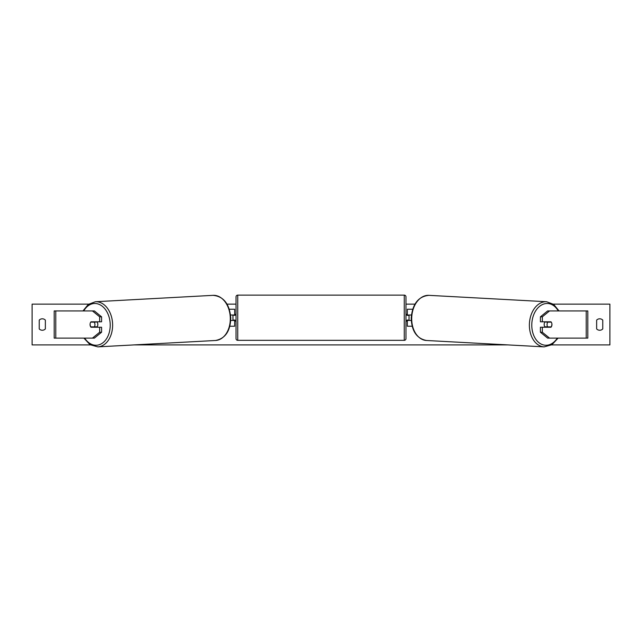 <?xml version="1.0" encoding="UTF-8"?>
<svg xmlns="http://www.w3.org/2000/svg" width="642" height="642" viewBox="0 0 642 642"><rect width="100%" height="100%" fill="white"/><g stroke="black" fill="none" stroke-linecap="round" stroke-linejoin="round"><path stroke-width="0.96" d="M101.58 316.819L99.662 316.819L92.448 310.937L94.374 310.937L101.58 316.819L101.58 321.811L91.012 321.811A3.403 2.399 -90 0 0 90.049 324.531A3.403 2.399 -90 0 0 91.012 327.251L99.662 327.251L99.662 332.235L101.58 332.235L101.58 327.251L99.662 327.251M101.58 332.235L94.374 338.125L54.193 338.125L54.193 310.937L92.448 310.937M99.662 321.811L99.662 316.819M92.448 338.125L99.662 332.235M540.42 316.819L540.42 321.811L550.988 321.811A3.403 2.399 -90 0 1 551.951 324.531A3.403 2.399 -90 0 1 550.988 327.251L542.338 327.251L542.338 332.235L540.42 332.235L547.626 338.125L587.807 338.125L587.807 310.937L547.626 310.937L540.42 316.819L542.338 316.819L549.552 310.937M540.42 332.235L540.42 327.251L542.338 327.251M542.338 321.811L542.338 316.819M549.552 338.125L542.338 332.235M412.156 326.224L407.333 326.224L407.333 320.446L411.257 320.446M407.333 315.35L407.333 309.235L412.694 309.235M409.026 315.013L409.026 320.446M411.426 315.013L407.333 315.013M229.844 326.224L234.667 326.224L234.667 320.446L230.743 320.446M234.667 315.35L234.667 309.235L229.306 309.235M232.974 315.013L235.012 315.35L235.012 314.331L236.031 314.331M232.974 315.35L232.974 320.446M230.574 315.013L234.667 315.013M237.733 295.127L237.733 340.332A1.701 1.701 0 0 1 236.031 338.631L236.031 296.829A1.701 1.701 0 0 1 237.733 295.127L404.267 295.127A1.701 1.701 0 0 1 405.969 296.829L405.969 338.631A1.701 1.701 0 0 1 404.267 340.332L404.267 295.127M237.733 340.332L404.267 340.332M236.031 321.128L235.012 321.128L235.012 320.109L232.974 320.109M405.969 321.128L406.988 321.128L406.988 320.109L409.026 320.109M409.026 315.35L406.988 315.35L406.988 314.331L405.969 314.331M96.934 321.811A3.403 2.399 86.9 0 1 97.825 324.37A3.403 2.399 86.9 0 1 96.773 327.251M90.763 322.148L94.197 322.148A3.403 2.399 86.9 0 1 94.944 324.523A3.403 2.399 86.9 0 1 94.326 326.898L90.891 326.898A3.403 2.399 86.9 0 1 90.137 324.523M96.099 327.251A3.403 2.399 86.9 0 0 96.485 326.786L94.326 326.898M96.18 321.811A3.403 2.399 86.9 0 1 96.356 322.027L92.737 322.035M94.197 322.148L96.356 322.027M90.386 344.923L32.1 344.923L32.1 304.139L88.66 304.139M553.34 304.139L609.9 304.139L609.9 344.923L551.614 344.923M508.239 344.923L133.761 344.923M414.965 304.139L405.969 304.139M236.031 304.139L227.035 304.139M39.234 320.109L39.234 328.945A4.245 4.245 0 0 0 45.357 328.945L45.357 320.109A4.245 4.245 0 0 0 39.234 320.109M596.643 328.945L596.643 320.109A4.245 4.245 0 0 1 602.766 320.109L602.766 328.945A4.245 4.245 0 0 1 596.643 328.945M545.066 321.811A3.403 2.399 93.1 0 0 544.175 324.37A3.403 2.399 93.1 0 0 545.227 327.251M545.82 321.811A3.403 2.399 93.1 0 0 545.644 322.027L547.803 322.148A3.403 2.399 93.1 0 0 547.056 324.523A3.403 2.399 93.1 0 0 547.674 326.898L551.109 326.898A3.403 2.399 93.1 0 0 551.863 324.523M545.644 322.027L549.079 322.027A3.403 2.399 93.1 0 0 548.918 321.811M547.803 322.148L551.237 322.148M547.674 326.898L545.515 326.786A3.403 2.399 93.1 0 0 545.901 327.251M55.782 338.125L55.782 310.937M586.218 338.125L586.218 310.937M84.672 338.125A20.905 14.766 -93.1 0 0 101.155 343.919A20.905 14.766 -93.1 0 0 110.207 324.37A20.905 14.766 -93.1 0 0 99.951 304.741A20.905 14.766 -93.1 0 0 83.741 310.937M112.607 324.298A22.598 15.97 86.9 0 1 97.849 346.873L215.527 340.485A22.598 15.97 -93.1 0 0 230.285 317.91A22.598 15.97 -93.1 0 0 213.08 295.344L95.401 301.732A22.598 15.97 86.9 0 1 112.607 324.298M557.328 338.125A20.905 14.766 -86.9 0 1 540.845 343.919A20.905 14.766 -86.9 0 1 531.793 324.37A20.905 14.766 -86.9 0 1 542.049 304.741A20.905 14.766 -86.9 0 1 558.259 310.937M546.599 301.732A22.598 15.97 93.1 0 0 529.393 324.298A22.598 15.97 93.1 0 0 544.151 346.873L426.473 340.485A22.598 15.97 -86.9 0 1 411.715 317.91A22.598 15.97 -86.9 0 1 428.92 295.344L546.599 301.732L553.701 304.396L559.022 310.937M83.917 338.125L90.081 344.73L97.849 346.873M213.08 295.344C223.593 296.395 229.491 303.899 230.783 317.87C230.39 331.047 225.31 338.583 215.527 340.485M82.978 310.937L88.299 304.396L95.401 301.732M426.473 340.485C416.69 338.583 411.61 331.047 411.217 317.87C412.509 303.899 418.407 296.395 428.92 295.344M558.083 338.125L551.919 344.73L544.151 346.873"/></g></svg>
